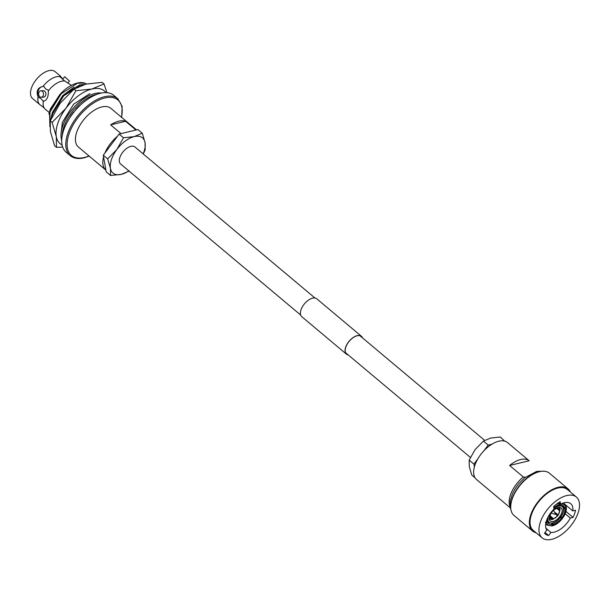 <?xml version="1.0" encoding="UTF-8"?>
<svg xmlns="http://www.w3.org/2000/svg" width="610" height="610" viewBox="0 0 610 610"><rect width="100%" height="100%" fill="white"/><g stroke="black" fill="none" stroke-linecap="round" stroke-linejoin="round"><path stroke-width="0.91" d="M300.692 315.057L120.612 163.999A11.117 5.932 -50 0 1 121.23 154.475A11.117 5.932 -50 0 1 130.883 146.347A11.117 5.932 -50 0 1 134.901 146.964L314.973 298.023M566.743 495.549A26.634 14.213 -50 0 1 576.366 497.036A26.634 14.213 -50 0 1 574.879 519.85A26.634 14.213 -50 0 1 551.753 539.332A26.634 14.213 -50 0 1 542.13 537.852A26.634 14.213 -50 0 1 543.617 515.038A26.634 14.213 -50 0 1 566.743 495.549M542.13 537.852L533.201 530.364A26.634 14.213 -50 0 1 534.695 507.543A26.634 14.213 -50 0 1 557.814 488.061A26.634 14.213 -50 0 1 567.445 489.548L576.366 497.036M536.091 532.782A27.557 14.701 -50 0 1 532.614 531.066A27.557 14.701 -50 0 1 534.154 507.459A27.557 14.701 -50 0 1 558.074 487.306A27.557 14.701 -50 0 1 568.032 488.839A27.557 14.701 -50 0 1 570.327 491.965M532.614 531.066L513.986 515.435A27.557 14.701 -50 0 1 515.526 491.835A27.557 14.701 -50 0 1 539.446 471.683A27.557 14.701 -50 0 1 549.404 473.215L568.032 488.839M510.28 507.833L476.501 479.498A24.11 12.863 -50 0 1 477.851 458.85A24.11 12.863 -50 0 1 498.782 441.213A24.11 12.863 -50 0 1 507.489 442.555L529.19 460.756A24.11 12.863 -50 0 0 520.62 459.536A24.11 12.863 -50 0 0 509.602 465.483L529.19 460.756M553.285 521.428A8.494 4.537 -50 0 1 550.22 520.955A8.494 4.537 -50 0 1 550.693 513.681A8.494 4.537 -50 0 1 558.074 507.467A8.494 4.537 -50 0 1 561.139 507.939A8.494 4.537 -50 0 1 560.666 515.214A8.494 4.537 -50 0 1 553.285 521.428M545.935 528.245L550.929 532.438L548.619 535.519A21.678 11.567 -50 0 1 545.317 534.047A21.678 11.567 -50 0 1 544.501 533.224L546.812 530.143A17.911 9.554 -50 0 1 554.048 508.999L553.621 506.582A21.678 11.567 -50 0 1 560.201 501.71L560.62 504.127A17.911 9.554 -50 0 1 564.288 502.724A17.911 9.554 -50 0 1 570.762 503.723A17.911 9.554 -50 0 1 572.775 510.89L575.505 510.227A21.678 11.567 -50 0 1 573.049 517.402L570.319 518.058A17.911 9.554 -50 0 1 554.208 532.164A17.911 9.554 -50 0 1 550.929 532.438M565.081 504.439L572.775 510.89M565.188 513.757L570.319 518.058M555.359 513.971L557.54 515.747L555.428 513.795M510.082 506.696A24.11 12.863 -50 0 1 523.296 476.967L509.602 465.483M525.431 477.218L523.296 476.967M551.524 512.4L551.623 512.461A6.13 3.271 -50 0 0 550.129 516.83L549.9 516.998A6.428 3.431 -50 0 1 550.815 513.475M553.88 509.823A6.428 3.431 -50 0 1 556.267 508.504L556.183 508.755A6.13 3.271 -50 0 0 552.172 511.721L552.088 511.676M550.121 516.487L552.744 518.797L551.379 519.43M552.66 519.049A6.428 3.431 -50 0 1 550.006 517.57L550.228 517.402A6.13 3.271 -50 0 0 550.807 518.363A6.13 3.271 -50 0 0 552.744 518.797M557.754 515.831L552.774 519.476L553.392 518.645L550.174 515.808M553.308 518.889A6.428 3.431 -50 0 0 557.54 515.747L557.304 515.366M557.403 515.671A6.13 3.271 -50 0 1 553.392 518.645M557.853 514.634L554.406 511.981M556.938 508.58L559.446 510.57L559.82 508.877M559.446 510.57A6.13 3.271 -50 0 1 557.952 514.939M559.721 508.305L559.339 509.99L557.532 508.557M556.335 508.199L556.915 508.351A6.428 3.431 -50 0 1 559.568 509.823M556.831 508.595A6.13 3.271 -50 0 1 558.684 508.969A6.13 3.271 -50 0 1 559.339 509.99M553.819 507.718A12.856 6.862 -50 0 1 559.568 504.462L558.585 502.671M553.971 508.58A11.483 6.123 -50 0 1 559.179 505.599L559.568 504.462M546.484 520.78A12.856 6.862 -50 0 0 546.537 521.84L547.574 521.07A11.483 6.123 -50 0 1 548.169 516.861M551.478 525.843L552.332 525.584A12.856 6.862 -50 0 1 546.636 522.419L545.355 522.434M551.486 523.418L552.721 524.455A11.483 6.123 -50 0 1 548.893 523.746A11.483 6.123 -50 0 1 547.681 521.649L546.636 522.419M552.721 524.455L552.332 525.584M547.269 521.298L547.681 521.649M560.567 517.303L562.069 518.691A12.856 6.862 -50 0 1 552.98 525.431L552.126 525.683M561.909 518.431L561.421 518.325A11.483 6.123 -50 0 1 553.369 524.295L552.98 525.431M560.422 517.493L561.421 518.325M552.187 523.304L553.369 524.295M566.111 507.04L566.011 508.054A12.856 6.862 -50 0 1 562.618 517.959L562.458 517.699M563.625 507.688L564.974 508.824A11.483 6.123 -50 0 1 561.97 517.593L562.618 517.959M564.974 508.824L566.011 508.054M560.971 516.754L561.97 517.593M558.76 502.564L560.62 504.127M559.362 505.049L559.827 505.438L560.216 504.31A12.856 6.862 -50 0 1 565.912 507.474L566.004 506.46M559.827 505.438A11.483 6.123 -50 0 1 563.655 506.147A11.483 6.123 -50 0 1 564.868 508.244L565.912 507.474M563.404 507.017L564.868 508.244M565.981 511.462L573.049 517.402M545.035 532.507L548.619 535.519M475.015 477.767L471.789 475.06L469.281 466.589L469.159 460.115L475.091 449.6L483.417 441.091L490.669 438.049L500.314 437.012L504.653 441.106M477.813 458.903L473.917 464.103L474.405 466.871M473.917 464.103L469.159 460.115M491.927 444.179L488.175 445.087L483.417 441.091M488.175 445.087L483.921 450.759M555.413 513.872L554.825 514.321L555.413 513.872M49.242 112.522L45.209 109.129A17.545 9.363 -50 0 1 44.294 108.13A17.545 9.363 -50 0 1 43.363 101.313C46.932 100.269 48.586 96.807 48.32 90.905L48.228 90.127L45.735 89.029L43.912 86.506L43.035 86.475A17.545 9.363 -50 0 1 56.128 76.837A17.545 9.363 -50 0 1 59.955 76.654L64.378 80.764L71.439 85.339M44.294 108.13L41.061 105.423A17.545 9.363 -50 0 1 39.917 104.691A17.545 9.363 -50 0 1 38.072 96.876L41.099 98.736L43.47 101.313M62.479 79.254L64.751 76.753L69.509 81.077L68.015 82.724M42.372 91.325A3.218 2.448 -92.3 0 0 40.961 90.806A3.218 2.448 -92.3 0 0 38.712 93.155A3.218 2.448 -92.3 0 0 39.803 96.715A3.218 2.448 -92.3 0 0 41.213 97.234A3.218 2.448 -92.3 0 0 43.462 94.885A3.218 2.448 -92.3 0 0 42.372 91.325M41.213 97.234L43.592 97.142A3.218 2.448 -92.3 0 0 45.841 94.794A3.218 2.448 -92.3 0 0 44.751 91.233A3.218 2.448 -92.3 0 0 43.34 90.715L40.961 90.806M100.406 93.284A37.111 19.802 -50 0 1 113.811 95.343L117.905 98.782A37.111 19.802 -50 0 0 104.493 96.715A37.111 19.802 -50 0 0 72.277 123.853A37.111 19.802 -50 0 0 70.203 155.642L66.116 152.21A37.111 19.802 -50 0 1 68.19 120.422A37.111 19.802 -50 0 1 100.406 93.284M105.896 170.114A25.262 13.481 -50 0 1 105.804 170.037L78.415 147.063A25.262 13.481 -50 0 1 79.826 125.424A25.262 13.481 -50 0 1 101.756 106.948A25.262 13.481 -50 0 1 110.883 108.359L136.533 129.877M118.736 121.192A25.262 13.481 -50 0 1 125.538 121.283L135.954 130.014L121.054 133.613L110.639 124.875A25.262 13.481 -50 0 1 118.736 121.192M49.875 126.674L49.562 111.66L60.817 93.429L64.53 89.944A28.472 15.197 130 0 1 77.348 83.074A28.472 15.197 130 0 1 84.851 83.12L77.516 83.212L61.229 93.765L49.967 111.996L49.86 126.247M83.684 84.729L79.994 85.293L63.707 95.846L52.445 114.078L51.423 118.18M84.737 84.432L79.59 84.95L63.303 95.511L52.041 113.742L50.767 119.621M89.914 93.612L73.627 104.173L62.365 122.404L61.13 132.774M39.917 104.691L32.559 98.523A17.545 9.363 -50 0 1 33.542 83.501A17.545 9.363 -50 0 1 48.77 70.668A17.545 9.363 -50 0 1 55.113 71.644L60.375 76.052L59.795 75.853L59.955 76.654M62.685 79.033L60.375 76.052M48.32 90.905A17.545 9.363 -50 0 1 61.419 81.275A17.545 9.363 -50 0 1 65.247 81.092M38.072 96.876C35.959 91.058 37.614 87.588 43.035 86.475L42.883 86.475M60.009 94.291L50.447 108.87L49.524 111.782M48.884 114.085L50.447 108.87M84.851 83.12L86.559 83.966M74.161 87.116L62.777 95.549L52.452 112.331L52.002 113.864M80.756 101.001L75.175 105.949L70.722 111.317M105.804 170.037A25.262 13.481 -50 0 1 103.578 156.93M104.905 153.041A25.262 13.481 -50 0 1 117.486 136.259M110.639 124.875L125.538 121.283M42.921 101.26A7.427 5.65 -92.3 0 0 43.577 101.306M43.013 86.475A7.427 5.65 -92.3 0 0 38.605 97.638M103.273 155.222L119.118 134.078L123.502 137.761L116.906 149.442L107.657 158.897L103.273 155.222L106.193 171.822L110.578 175.505L121.291 174.353A22.966 12.253 -50 0 1 110.448 168.314A22.966 12.253 -50 0 1 116.906 149.442A22.966 12.253 -50 0 1 134.215 136.609A22.966 12.253 -50 0 1 145.058 142.649A22.966 12.253 -50 0 1 143.114 153.857M129.35 170.968L121.291 174.353A22.966 12.253 130 0 0 128.824 170.884M107.657 158.897L110.448 168.314L110.578 175.505M119.118 134.078L137.883 129.549L142.275 133.232L134.215 136.609L123.502 137.761M143.258 153.979L145.195 149.831L145.058 142.649L142.275 133.232M56.486 147.338L54.61 145.767L50.424 131.638L50.226 120.856L60.115 103.334L73.993 89.151L86.079 84.081L102.144 82.358L104.02 83.928L91.935 88.999L75.869 90.722L65.979 108.245L52.102 122.427L56.288 136.556L56.486 147.338L62.655 147.071M73.993 89.151L75.869 90.722M106.963 92.689L104.02 83.928M50.226 120.856L52.102 122.427M62.083 144.982A34.442 18.376 -50 0 1 56.288 136.556A34.442 18.376 -50 0 1 65.979 108.245A34.442 18.376 -50 0 1 91.935 88.999A34.442 18.376 -50 0 1 105.995 92.636M61.701 140.414A32.604 17.4 -50 0 1 69.487 112.995A32.604 17.4 -50 0 1 94.992 93.498A32.604 17.4 -50 0 1 101.428 93.055M62.151 136.015A32.604 17.4 -50 0 1 96.159 94.481A32.604 17.4 -50 0 1 97.173 94.26M67.901 120.925A30.309 16.173 -50 0 1 68.244 120.261L68.282 120.261M70.447 116.815L70.28 116.769A30.309 16.173 -50 0 1 73.33 112.453L73.535 112.591M76.189 109.442L76.014 109.259A30.309 16.173 -50 0 1 79.75 105.515L79.819 105.667M82.838 102.945L82.83 102.915A30.309 16.173 -50 0 1 83.318 102.541M362.241 337.673A11.483 6.123 130 0 0 361.295 336.4A11.483 6.123 130 0 0 357.147 335.759A11.483 6.123 130 0 0 347.181 344.162A11.483 6.123 130 0 0 346.541 353.998A11.483 6.123 130 0 0 347.952 354.7M362.508 337.902A11.666 6.222 130 0 0 361.417 336.262A11.666 6.222 130 0 0 357.201 335.614A11.666 6.222 130 0 0 347.075 344.147A11.666 6.222 130 0 0 346.419 354.135A11.666 6.222 130 0 0 348.226 354.928M361.417 336.262L316.781 298.816A11.666 6.222 130 0 0 312.564 298.168A11.666 6.222 130 0 0 302.438 306.7A11.666 6.222 130 0 0 301.782 316.689L346.419 354.135M555.763 507.223A10.233 5.459 -50 0 1 558.562 506.033A10.233 5.459 -50 0 1 562.923 512.697A10.233 5.459 -50 0 1 552.797 522.854A10.233 5.459 -50 0 1 548.306 516.594M559.667 510.402A6.428 3.431 -50 0 1 558.089 515.015M555.626 504.828A13.778 7.351 -50 0 1 559.225 503.212M551.936 525.98L546.827 525.004A13.778 7.351 -50 0 1 545.775 523.654M563.022 503.097A13.778 7.351 -50 0 1 564.532 503.89L563.426 502.96M510.905 504.317A26.634 14.213 -50 0 1 537.913 472.117M89.007 155.946A36.188 19.314 -50 0 1 84.462 157.449A36.188 19.314 -50 0 1 69.037 133.895A36.188 19.314 -50 0 1 104.828 97.966A36.188 19.314 -50 0 1 121.474 117.242M359.885 335.698L484.66 440.367M345.595 352.725L470.394 457.416M543.701 471.202L536.701 471.385L524.768 477.752L518.767 483.745L515.328 488.457L512.469 493.772L510.273 500.749L510.135 507.047L511.012 510.173M547.978 522.541L552.424 523.25C559.728 521.863 567.163 508.832 562.313 505.454M548.878 518.935L552.042 519.651M558.303 515.099L560.148 509.472M560.018 508.77L558.913 506.971M546.827 525.004L545.714 524.074M552.614 525.82C556.084 524.76 559.279 522.404 562.207 518.744M562.755 518.012C565.447 514.177 566.637 510.646 566.324 507.413M566.217 506.796L564.532 503.89M555.405 513.628L553.438 510.402M554.825 514.321L551.31 512.941M70.203 155.642C73.711 158.463 78.339 159.202 84.088 157.845L89.205 156.114M121.672 117.41L122.16 106.43L117.905 98.782"/></g></svg>
